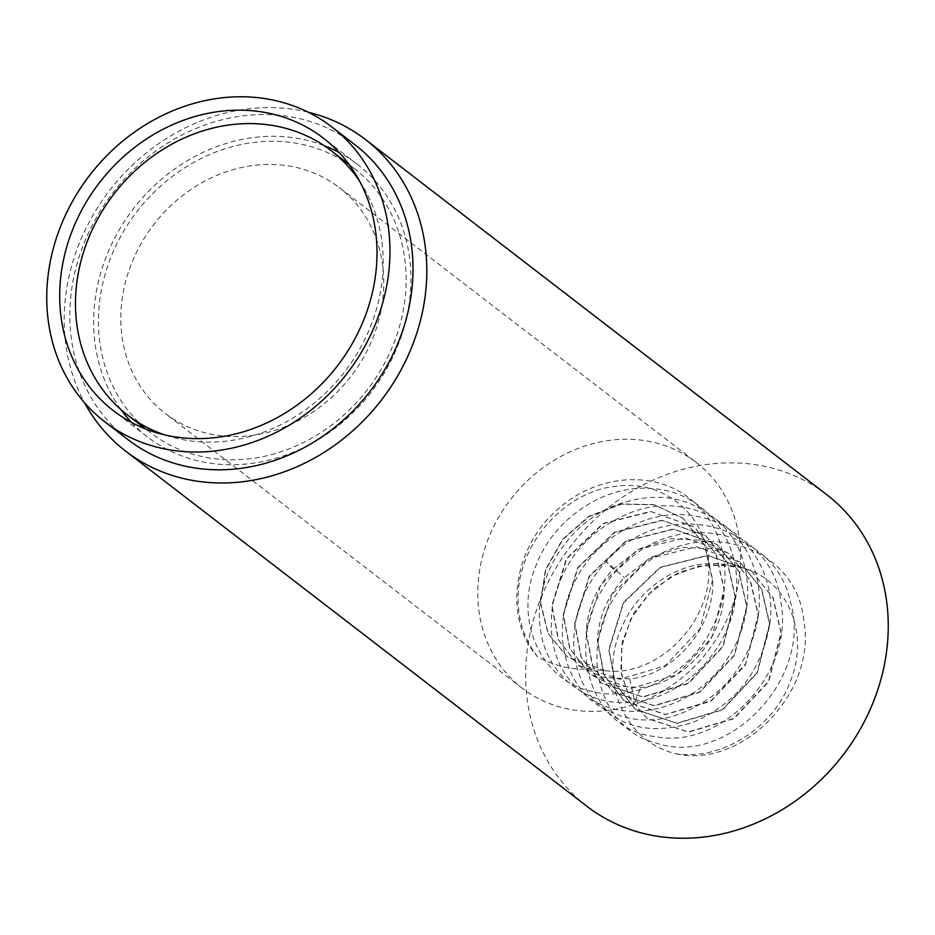 <?xml version="1.0" encoding="UTF-8"?>
<svg xmlns="http://www.w3.org/2000/svg" width="935" height="935" viewBox="0 0 935 935"><rect width="100%" height="100%" fill="white"/><g stroke="black" fill="none" stroke-linecap="round" stroke-linejoin="round"><path stroke-width="0.7" stroke-dasharray="4.67 3.51" d="M308.258 112.223A196.607 171.619 -52.4 0 0 64.176 318.484A196.607 171.619 127.6 0 0 84.559 402.786M354.938 144.726A186.077 162.433 -52.4 0 0 171.385 140.858A186.077 162.433 -52.4 0 0 69.821 314.113A186.077 162.433 127.6 0 0 127.92 439.602M586.993 806.332A196.607 171.619 127.6 0 1 525.622 673.738A196.607 171.619 -52.4 0 1 632.925 490.676A196.607 171.619 -52.4 0 1 826.867 494.767M726.028 564.845C686.781 556.524 638.149 585.041 620.805 629.641C598.622 680.072 623.984 741.911 676.367 753.844C722.626 760.587 773.525 727.103 790.075 682.047C811.685 630.412 783.752 574.254 737.89 567.089A90.228 78.762 -52.4 0 0 726.028 564.845L698.048 566.224L670.968 576.731L647.663 595.163L630.611 619.473L621.6 646.962L621.541 674.579L630.377 699.287L647.09 718.337L688.557 732.163L734.022 718.618L768.675 681.744L781.192 633.007L773.163 597.921L751.471 570.958L707.924 555.542L660.39 567.487L623.657 602.771L609.059 649.907L615.534 683.801L635.683 709.56L677.162 723.386L722.615 709.84L757.28 672.966L769.785 624.229L761.768 589.143L740.064 562.18L696.517 546.765L648.983 558.709L612.25 593.994L597.664 641.129L604.197 675.152L624.288 700.783L665.486 714.41L710.939 700.853L745.604 663.979L758.121 615.242L750.092 580.156L728.4 553.204L684.841 537.777L637.319 549.733L600.586 585.006L585.988 632.142L592.463 666.036L612.612 691.795L654.079 705.633L699.544 692.075L734.197 655.201L746.714 606.464L738.697 571.378L716.993 544.427L673.445 529L625.912 540.956L589.179 576.229L574.593 623.365L581.056 657.258L601.205 683.017L642.684 696.856L688.137 683.298L722.802 646.424L735.319 597.687L727.29 562.601L705.598 535.65L662.05 520.222L614.517 532.179L577.783 567.452L563.197 614.587L569.66 648.481L589.81 674.252L613.559 685.811L640.931 687.505C685.133 683.38 725.77 635.964 723.912 588.921L715.894 553.824L694.191 526.872L650.643 511.445L603.11 523.401L566.376 558.674L551.79 605.81L558.265 639.704L578.414 665.475L619.882 679.301L665.346 665.743L699.999 628.869L712.517 580.144L704.499 545.047L682.795 518.095L653.997 504.596L621.109 503.965L589.003 516.202L562.484 539.366L545.456 569.836L540.43 602.9L548.039 633.427L567.019 656.697L593.152 668.829C574.394 670.594 555.904 666.597 537.683 656.849C523.729 638.921 517.242 618.058 518.235 594.263C519.895 539.869 568.153 489.414 618.444 486.06C668.665 479.959 711.547 521.216 708.859 572.185C708.368 628.016 653.308 677.7 605.144 670.629A90.228 78.762 127.6 0 1 593.152 668.829M676.367 753.844C741.817 768.792 816.641 692.847 803.925 621.646C796.947 539.939 687.424 512.812 630.459 577.69C575.212 631.219 591.212 727.792 656.522 743.115C726.962 767.647 813.649 678.354 790.391 601.801C775.992 531.127 681.732 508.757 626.228 562.017C559.551 616.41 579.349 728.809 655.341 736.593C721.236 750.186 794.867 672.966 780.842 602.175C772.392 520.783 662.132 495.842 606.242 561.631C570.221 599.125 563.232 658.953 589.997 694.763C616.095 727.383 650.842 736.418 694.214 721.867C736.64 703.155 761.85 670.383 769.832 623.563C776.973 573.342 745.476 525.762 698.842 516.786C652.805 505.917 597.687 534.89 575.107 581.009C550.879 626.438 562.192 682.819 599.721 706.428C635.613 727.383 672.943 724.087 711.734 696.552C752.511 665.895 770.767 605.962 751.869 562.204C734.711 517.523 682.679 494.814 635.029 510.989C590.827 527.387 563.408 558.394 552.76 603.998C546.332 649.813 561.304 682.795 597.675 702.968C637.261 723.234 694.191 705.621 724.158 663.149C755.527 621.74 755.749 560.965 723.994 526.919C693.419 496.123 656.136 489.344 612.156 506.56C565.418 526.218 533.488 580.577 540.208 627.455C545.082 674.86 587.718 708.414 634.783 701.904C681.393 697.335 726.156 654.033 734.536 604.302C746.644 547.209 707.538 491.74 652.618 488.678C605.377 483.781 553.684 518.247 536.035 565.476C513.385 619.286 540.383 680.318 591.084 691.245C634.304 702.91 688.172 675.666 711.266 629.652C735.915 584.41 726.6 526.206 689.738 498.635C654.091 469.51 595.466 474.583 557.622 509.54C512.497 548.003 503.299 619.438 537.683 656.849M605.144 670.629L567.288 656.908L548.296 633.626L540.699 603.087L545.736 570.023L562.765 539.553L589.295 516.4L621.389 504.175L654.278 504.806L683.064 518.306L704.768 545.269L712.786 580.343C714.632 627.397 673.995 674.813 629.804 678.939L602.502 677.256L578.683 665.685L558.569 639.996L552.059 606.02L566.739 558.756L603.472 523.553L651.111 511.655L694.46 527.083L716.21 554.139L724.181 589.12L711.675 637.857L677.01 674.731L631.557 688.289L590.078 674.451L569.929 648.691L563.466 614.798L578.052 567.662L614.786 532.389L662.319 520.433L705.867 535.86L727.57 562.812L735.588 597.897L723.071 646.634L688.417 683.508L642.953 697.066L601.486 683.228L581.336 657.469L574.861 623.575L589.447 576.439L626.181 541.155L673.714 529.21L717.262 544.637L738.966 571.589L746.983 606.675L734.478 655.412L699.812 692.286L654.36 705.843L612.881 692.005L592.732 666.246L586.268 632.352C587.274 608.814 596.261 587.718 613.255 569.064L639.972 548.635L671.12 538.642L701.729 540.36L728.669 553.403L750.396 580.436L758.39 615.452L745.499 664.855L710.869 701.273L665.463 714.609L624.288 700.783M751.471 570.958L772.894 597.71L780.912 632.796L768.406 681.533L733.741 718.407L688.289 731.965L646.81 718.127L629.384 697.802L620.817 671.342L622.242 641.994L633.544 613.395L653.436 589.062L679.581 571.998L708.894 564.343L737.89 567.089M751.191 570.759L707.643 555.332L660.11 567.276L623.376 602.561L608.79 649.696L615.265 683.59L635.414 709.349L676.882 723.187L722.346 709.63L756.999 672.756L769.517 624.019L761.499 588.933L739.795 561.982L712.657 548.88L681.615 547.291L650.807 557.353L624.381 577.631C607.399 596.285 598.4 617.38 597.395 640.919L603.858 674.813L624.007 700.572M696.166 462.369A142.541 124.425 -52.4 0 1 740.672 558.511A142.541 124.425 127.6 0 1 662.868 691.222A142.541 124.425 127.6 0 1 522.268 688.265A142.541 124.425 127.6 0 1 477.762 592.135A142.541 124.425 -52.4 0 1 555.565 459.412A142.541 124.425 -52.4 0 1 696.166 462.369L339.241 187.573A142.541 124.425 -52.4 0 0 198.629 184.616A142.541 124.425 -52.4 0 0 120.825 317.339A142.541 124.425 127.6 0 0 165.331 413.469A142.541 124.425 127.6 0 0 305.944 416.426A142.541 124.425 127.6 0 0 383.736 283.702A142.541 124.425 -52.4 0 0 339.241 187.573M131.449 422.375A172.028 150.173 127.6 0 0 147.344 436.832A172.028 150.173 127.6 0 0 317.035 440.408A172.028 150.173 127.6 0 0 410.933 280.231A172.028 150.173 -52.4 0 0 357.228 164.209A172.028 150.173 -52.4 0 0 339.195 152.545M324.036 145.591A172.028 150.173 -52.4 0 0 93.629 320.81A172.028 150.173 127.6 0 0 120.86 409.507M354.061 168.323A166.827 145.626 -52.4 0 1 406.141 280.839A166.827 145.626 127.6 0 1 315.083 436.177A166.827 145.626 127.6 0 1 150.512 432.718A166.827 145.626 127.6 0 1 98.42 320.202A166.827 145.626 -52.4 0 1 189.478 164.864A166.827 145.626 -52.4 0 1 354.061 168.323L349.152 164.548M359.753 181.425A166.827 145.626 -52.4 0 1 383.198 263.179A166.827 145.626 127.6 0 1 164.63 434.868M613.255 569.064L606.242 561.631L624.381 577.631M629.804 678.939L634.783 701.904L640.931 687.505M522.268 688.265L165.331 413.469M357.228 164.209L323.3 138.088M147.344 436.832L113.404 410.71M150.512 432.718L145.603 428.943"/><path stroke-width="1.4" d="M365.433 139.514L826.867 494.767A196.607 171.619 -52.4 0 1 888.25 627.362A196.607 171.619 127.6 0 1 780.935 810.423A196.607 171.619 127.6 0 1 586.993 806.332L125.559 451.079A196.607 171.619 127.6 0 0 319.501 455.17A196.607 171.619 127.6 0 0 426.816 272.108A196.607 171.619 -52.4 0 0 365.433 139.514A196.607 171.619 -52.4 0 0 308.258 112.223M104.837 421.837L127.92 439.602A186.077 162.433 127.6 0 0 311.472 443.47A186.077 162.433 127.6 0 0 413.025 270.215A186.077 162.433 -52.4 0 0 354.938 144.726L331.867 126.961A186.077 162.433 -52.4 0 0 148.314 123.093A186.077 162.433 -52.4 0 0 46.75 296.348A186.077 162.433 127.6 0 0 104.837 421.837A186.077 162.433 127.6 0 0 288.401 425.705A186.077 162.433 127.6 0 0 389.953 252.45A186.077 162.433 -52.4 0 0 331.867 126.961M125.559 451.079A196.607 171.619 127.6 0 1 84.559 402.786M339.195 152.545A172.028 150.173 -52.4 0 0 324.036 145.591M131.449 422.375A172.028 150.173 127.6 0 1 120.86 409.507M377.004 254.11A172.028 150.173 -52.4 0 0 323.3 138.088A172.028 150.173 -52.4 0 0 153.597 134.511A172.028 150.173 -52.4 0 0 59.7 294.689A172.028 150.173 127.6 0 0 113.404 410.71A172.028 150.173 127.6 0 0 283.106 414.287A172.028 150.173 127.6 0 0 377.004 254.11M164.63 434.868A166.827 145.626 127.6 0 1 127.569 415.046A166.827 145.626 127.6 0 1 75.478 302.531A166.827 145.626 -52.4 0 1 166.535 147.192A166.827 145.626 -52.4 0 1 331.119 150.664A166.827 145.626 -52.4 0 1 359.753 181.425M145.603 428.943L127.569 415.046M349.152 164.548L331.119 150.664"/></g></svg>
